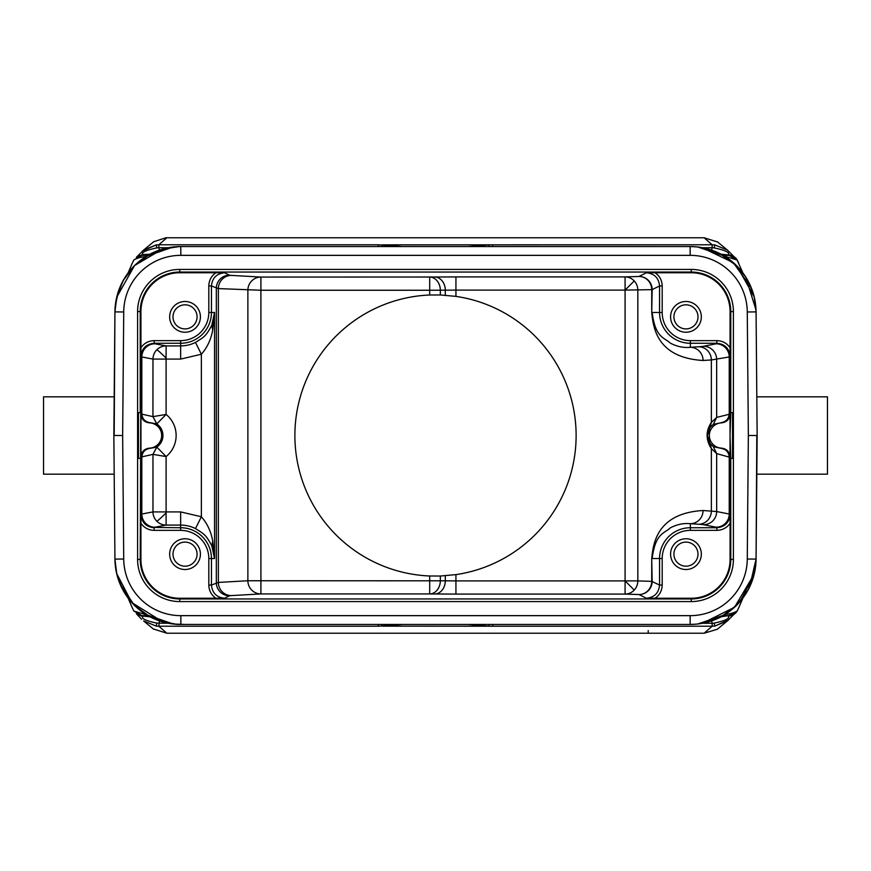 <?xml version="1.0" encoding="UTF-8"?>
<svg xmlns="http://www.w3.org/2000/svg" width="871" height="871" viewBox="0 0 871 871"><rect width="100%" height="100%" fill="white"/><g stroke="black" fill="none" stroke-linecap="round" stroke-linejoin="round"><path stroke-width="1.31" d="M389.74 615.655A4.399 4.399 0 0 1 389.751 615.655A4.399 4.399 0 0 0 389.74 615.655L388.945 615.655M168.332 623.255L156.856 623.124L156.214 626.097L143.617 620.925L156.214 626.097L158.838 626.216L159.426 620.892M183.052 615.655L378.373 615.655M133.829 610.963L132.283 607.806L133.84 610.996L141.864 615.655L147.852 615.655L142.811 616.069L149.932 616.81M156.856 623.124C146.067 620.849 141.32 618.628 142.626 616.439L137.052 614.305M136.355 613.696L141.592 619.259M136.747 614.109L142.626 616.439M133.916 611.083L146.056 614.665M148.016 615.655L147.732 615.59C155.724 620.152 164.26 622.972 173.351 624.028L152.577 618.127L145.174 614.164M146.633 614.97L145.348 614.251M185.349 624.442L173.351 624.028L146.361 614.697M489.393 624.442L488.729 626.151L467.923 624.442L403.077 624.442L378.373 626.216L158.838 626.216L166.884 633.228L153.285 628.96M166.884 633.228L704.116 633.228L712.162 626.216L714.786 626.097L727.437 620.903M729.103 615.655L723.148 615.655L728.994 615.655L728.385 616.45C729.746 618.584 724.999 620.805 714.144 623.124L714.786 626.097L728.439 620.032L717.334 629.243L704.116 633.228M733.611 614.741L721.068 616.81M734.253 614.109L728.385 616.45M714.144 623.124L712.184 623.255L712.162 626.216L492.627 626.216L492.627 624.442M466.834 624.442L467.923 624.442L466.834 624.442M690.202 624.442L621.491 624.442M724.106 615.024L697.649 624.028L691.53 624.431M695.602 624.224L697.649 624.028C707.851 622.591 716.387 619.782 723.268 615.59L722.984 615.655M723.148 615.655L729.136 615.655A9.233 9.222 -90 0 0 737.149 610.996L738.717 607.806L737.084 611.083C733.132 613.173 729.375 614.207 725.826 614.164L723.224 615.612M725.652 614.251L724.367 614.97M756.812 435.5L756.061 559.715L756.072 559.095L747.274 559.03L748.352 435.5L747.274 311.981A57.127 57.127 -154.7 0 0 690.159 255.345L180.852 255.345A57.127 57.127 154.5 0 0 123.726 311.97L122.648 435.5L123.726 559.019A57.127 57.127 25.3 0 0 180.841 615.655L690.148 615.655A57.127 57.127 -25.5 0 0 747.274 559.03A57.127 57.127 0 0 1 690.148 615.655L180.841 615.655A57.127 57.127 0 0 1 123.726 559.019L122.648 435.5L123.726 311.97A57.127 57.127 0 0 1 180.852 255.345L690.159 255.345A57.127 57.127 0 0 1 747.274 311.981L748.352 435.5L747.274 559.03M709.353 621.589L706.566 622.373M690.823 624.442L180.863 624.442L180.841 615.655M403.077 624.442L467.76 624.442L403.077 624.442M162.071 621.72L156.791 619.902M119.469 582.557L117.596 577.07M114.95 559.955L114.939 559.215M114.188 435.5L114.939 311.208M143.606 250.064L156.214 244.903L156.856 247.876L158.816 247.745L158.838 244.784L156.214 244.903L142.561 250.968L153.699 241.735L165.947 237.772M747.274 311.981L756.072 311.894L757.149 435.5L756.072 559.117L749.528 587.163M757.117 432.822L756.812 396.828L827.45 396.828L827.45 474.172L756.812 474.172L757.117 438.734M756.061 311.731L757.149 435.5L748.352 435.5M756.812 396.828L757.117 432.147M756.061 311.317L756.072 311.894A65.913 65.913 -154.7 0 0 690.159 246.558L690.159 255.345M146.404 256.27L173.351 246.972L180.504 246.558L690.932 246.558M180.874 246.558L180.863 246.558A65.913 65.913 154.5 0 0 114.928 311.894L123.726 311.97M114.939 559.672L113.851 435.5L122.648 435.5M179.862 624.442L180.036 624.442C177.009 624.638 171.892 623.963 164.673 622.427C153.318 619.499 143.41 613.979 134.951 605.846C125.729 596.798 119.621 585.976 116.627 573.412L114.928 559.106A65.913 65.913 25.3 0 0 180.863 624.442L179.524 624.431M690.148 615.655L690.159 624.442A65.913 65.913 -25.5 0 0 756.072 559.106L756.05 560.064M140.231 458.353L138.478 458.353L138.478 412.647L140.764 412.647L140.231 559.411A39.533 39.533 0 0 0 179.764 598.943L691.236 598.943A39.533 39.533 0 0 0 730.769 559.411L733.404 559.411M140.96 456.916L140.96 414.084C141.44 419.278 144.27 422.206 149.442 422.86A12.64 12.64 0 0 1 161.647 435.5A12.64 12.64 0 0 1 149.442 448.14C144.27 448.794 141.44 451.722 140.96 456.916L141.091 457.035A8.786 8.786 133.9 0 1 149.518 448.26L149.442 448.14M140.928 523.253L140.95 514.543C141.733 522.546 146.132 526.944 154.123 527.728L154.123 530.363L180.645 530.363A28.166 28.166 -110.5 0 1 208.811 558.54L211.446 558.529L211.446 585.051C212.241 593.053 216.629 597.441 224.631 598.235L179.764 598.257A38.836 38.836 0 0 1 140.928 559.411L140.928 523.253C144.107 527.826 148.506 530.199 154.123 530.363M208.811 558.54L208.811 585.051C208.975 590.658 211.348 595.056 215.921 598.257M169.66 554.141A15.384 15.384 0 0 0 185.044 569.514A15.384 15.384 0 0 0 200.417 554.141A15.384 15.384 0 0 0 185.044 538.757A15.384 15.384 0 0 0 169.66 554.141M156.834 447.117L149.932 448.358C145 449.196 142.289 452.114 141.821 457.123L141.821 514.032L141.091 514.271L141.091 457.035L152.969 454.368L156.834 447.117L166.1 456.567L152.969 454.368L152.969 511.908L166.1 511.908L166.1 525.093A13.185 13.13 79.2 0 1 152.969 511.908L141.821 514.032A13.185 13.13 -100.8 0 0 154.94 527.216L166.1 525.093L180.645 525.093L180.645 511.908L201.364 516.753L195.496 528.566A33.425 33.425 -136.3 0 0 180.645 525.104L180.645 527.728A30.801 30.801 -110.5 0 1 211.446 558.529L214.538 558.529L212.709 540.869C210.945 531.375 207.167 523.329 201.364 516.753L201.364 354.247L195.496 342.434C203.934 337.001 205.654 336.816 211.838 325.155L214.538 312.471L214.538 558.529L211.838 545.845C205.621 534.152 203.945 534.021 195.496 528.566M156.834 423.883L152.969 416.632L166.1 414.433L156.78 423.927A13.947 13.947 0 0 1 156.78 447.073L152.937 454.368M156.78 423.927L152.937 416.632L141.091 413.965L141.091 356.729L141.821 356.968L141.821 413.877C142.289 418.886 145 421.804 149.932 422.642L156.78 423.927M211.838 325.155L212.709 330.131C210.945 339.625 207.167 347.671 201.364 354.247L180.645 359.092L152.969 359.092A13.185 13.13 100.8 0 1 166.1 345.907L166.1 414.433A27.132 27.132 0 0 1 166.1 456.567L166.1 511.908L180.645 511.908M212.709 330.131L214.538 312.471L211.446 312.471A30.801 30.801 -20.5 0 1 180.645 343.272L154.123 343.272C146.132 344.056 141.733 348.454 140.95 356.457L140.928 311.589A38.836 38.836 0 0 1 179.764 272.743L224.631 272.765C216.629 273.559 212.241 277.947 211.446 285.949L218.36 288.584L218.36 582.416L211.446 585.051L208.811 585.051M212.709 540.869L211.838 545.845M215.921 272.743C211.348 275.944 208.975 280.342 208.811 285.949L211.446 285.949L211.446 312.471L208.811 312.471A28.166 28.166 -20.5 0 1 180.645 340.637L154.123 340.637C148.516 340.801 144.107 343.174 140.928 347.736M169.66 316.859A15.384 15.384 0 0 0 185.044 332.243A15.384 15.384 0 0 0 200.417 316.859A15.384 15.384 0 0 0 185.044 301.486A15.384 15.384 0 0 0 169.66 316.859M730.072 559.411A38.836 38.836 0 0 1 691.236 598.257L646.369 598.235C654.371 597.441 658.759 593.053 659.554 585.051L659.554 558.529L662.189 558.529A28.166 28.166 -45.2 0 1 690.355 530.363L716.877 530.363C722.484 530.199 726.882 527.837 730.072 523.264L730.072 559.411L730.769 559.411L730.769 458.353L732.522 458.353L732.522 412.647L730.769 412.647L730.769 311.589A39.533 39.533 0 0 0 691.236 272.057L179.764 272.057A39.533 39.533 0 0 0 140.231 311.589L140.231 412.647M730.769 458.353L730.04 435.5L730.769 412.647M730.04 435.5L730.04 456.916C729.56 451.722 726.73 448.794 721.558 448.14A12.64 12.64 0 0 1 709.353 435.5A12.64 12.64 0 0 1 721.558 422.86C726.73 422.206 729.56 419.278 730.04 414.084L730.04 435.5M730.072 523.264L730.05 514.543C729.267 522.546 724.868 526.944 716.877 527.728L716.724 527.434A13.185 13.185 -26.6 0 0 729.909 514.249L729.234 514.032L729.234 457.123L716.67 453.595L711.357 448.587C705.695 439.724 705.695 430.993 711.357 422.413L716.67 417.405L730.04 414.084M690.355 530.363L690.355 527.728A30.801 30.801 -45.2 0 0 659.554 558.529L652.172 558.529C655.362 532.921 664.268 533.629 670.332 527.859C677.039 524.375 683.713 522.992 690.355 523.7L690.355 527.739L716.877 527.728L716.877 530.363M703.082 510.515A13.185 12.727 -86.3 0 1 690.355 523.689L698.618 524.233A162.627 2.842 180 0 1 703.539 524.712L716.104 527.205A13.185 13.13 101.2 0 0 729.234 514.032L716.67 511.538L703.082 510.515C656.244 513.215 653.163 544.506 651.726 558.529L652.172 581.36A13.185 13.185 -63.4 0 1 638.987 594.545A13.185 12.727 91.9 0 0 651.726 581.36L659.554 585.051L662.189 585.051C662.025 590.669 659.652 595.067 655.079 598.257M634.24 590.059A13.185 12.727 -88.1 0 1 625.084 594.087L625.084 580.903L637.822 580.903A13.185 12.727 -88.1 0 1 634.24 590.059L625.084 580.903L625.084 290.097L455.936 290.097L455.936 296.38A140.612 140.612 0 0 1 455.936 574.62L440.334 576.025L429.697 575.992A140.612 140.612 0 0 1 294.888 435.5A140.612 140.612 0 0 1 429.697 295.008L440.334 294.975L455.936 296.38M703.082 360.485L711.357 359.952A13.185 12.727 86.3 0 0 698.618 346.767L690.355 347.3A13.185 12.727 -93.7 0 1 703.082 360.485C656.201 357.709 653.217 326.625 651.726 312.471L651.726 289.64A13.185 12.727 88.1 0 0 638.987 276.455A13.185 13.185 -116.6 0 1 652.172 289.64L625.084 290.097L625.084 276.913A13.185 12.727 -91.9 0 1 637.822 290.097L637.822 580.903L651.726 581.36L651.726 558.529M455.936 574.62L455.936 580.903L445.299 580.815L445.299 575.764M224.631 598.235L229.498 595.797A162.594 1.415 180 0 1 231.381 595.601L260.908 593.935A13.185 13.032 86.8 0 1 247.876 580.75L260.908 580.75L260.908 593.935L429.697 593.935L429.697 575.992M231.381 595.601A13.185 13.032 -93.2 0 1 218.36 582.416L247.876 580.75L247.876 290.25A13.185 13.032 93.2 0 1 260.908 277.065L260.908 290.25L218.36 288.584A13.185 13.032 -86.8 0 1 231.381 275.399A162.594 1.415 0 0 1 229.498 275.203L224.631 272.765M690.355 340.637L716.877 340.637L716.877 343.272L690.355 343.261L690.355 340.637A28.166 28.166 -134.8 0 1 662.189 312.46L662.189 285.949C662.036 280.353 659.663 275.955 655.079 272.743L691.236 272.743A38.836 38.836 0 0 1 730.072 311.589L730.05 356.457C729.267 348.454 724.868 344.056 716.877 343.272L716.724 343.566A162.627 2.842 -0 0 1 716.104 343.795L703.539 346.288A162.627 2.842 -0 0 1 698.618 346.767M655.079 272.743L646.369 272.765C654.371 273.559 658.759 277.947 659.554 285.949L659.554 312.471A30.801 30.801 -134.8 0 0 690.355 343.272L690.355 347.3C683.713 348.008 677.039 346.625 670.332 343.141C664.268 337.371 655.362 338.079 652.172 312.471L662.189 312.471M670.583 316.859A15.384 15.384 0 0 0 685.956 332.243A15.384 15.384 0 0 0 701.34 316.859A15.384 15.384 0 0 0 685.956 301.486A15.384 15.384 0 0 0 670.583 316.859M721.101 422.642C726.022 421.825 728.733 418.907 729.234 413.877L729.234 356.968L729.909 356.751L729.909 413.954A8.786 8.786 -46.1 0 1 721.471 422.729L713.316 424.34L710.115 427.378L707.47 435.5L710.115 443.622L713.316 446.66L721.101 448.358C726.044 449.196 728.755 452.114 729.234 457.123L729.909 457.046L730.05 514.543M710.115 427.378L711.357 422.413L711.357 359.952L729.234 356.968A13.185 13.13 78.8 0 0 716.104 343.795M634.24 280.941L625.084 290.097M445.299 295.236L445.299 290.185L455.936 290.097L455.936 276.913L625.084 276.913L638.987 276.455L646.369 272.765M455.936 276.913L434.662 277.011A13.185 10.637 89.3 0 1 445.299 290.185L429.697 290.25L429.697 277.065A13.185 10.637 -90.7 0 1 437.198 280.952A13.185 10.637 -90.7 0 1 440.334 290.25L440.334 294.975M440.334 576.025L440.334 580.75A13.185 10.637 -89.3 0 1 429.697 593.935L455.936 594.087L455.936 580.903L625.084 580.903M673.925 316.859A12.042 12.042 0 0 0 685.956 328.9A12.042 12.042 0 0 0 697.998 316.859A12.042 12.042 0 0 0 685.956 304.817A12.042 12.042 0 0 0 673.925 316.859M670.583 554.141A15.384 15.384 0 0 0 685.956 569.514A15.384 15.384 0 0 0 701.34 554.141A15.384 15.384 0 0 0 685.956 538.757A15.384 15.384 0 0 0 670.583 554.141M673.925 554.141A12.042 12.042 0 0 0 685.956 566.183A12.042 12.042 0 0 0 697.998 554.141A12.042 12.042 0 0 0 685.956 542.1A12.042 12.042 0 0 0 673.925 554.141M173.002 316.859A12.042 12.042 0 0 0 185.044 328.9A12.042 12.042 0 0 0 197.075 316.859A12.042 12.042 0 0 0 185.044 304.817A12.042 12.042 0 0 0 173.002 316.859M173.002 554.141A12.042 12.042 0 0 0 185.044 566.183A12.042 12.042 0 0 0 197.075 554.141A12.042 12.042 0 0 0 185.044 542.1A12.042 12.042 0 0 0 173.002 554.141M113.883 438.178L113.883 438.853M113.851 435.5L114.939 311.6M147.863 255.345L141.886 255.345L133.84 260.004L132.283 263.194L133.916 259.917C137.868 257.827 141.625 256.793 145.174 256.836L147.732 255.41C155.245 251 163.781 248.191 173.351 246.972L153.165 252.601L147.765 255.388M148.016 255.345L146.633 256.03M145.348 256.749L147.776 255.388M146.056 256.335L145.174 256.836M141.886 255.345L137.052 256.695M149.932 254.19L142.626 254.561L136.747 256.891M143.65 250.031L136.355 257.304M156.856 247.876C145.969 250.195 141.222 252.427 142.626 254.561M402.26 246.558L378.373 244.784L378.373 246.558M402.587 246.547L404.166 246.558A9.233 9.233 0 0 0 404.155 246.558M391.384 246.558L403.415 246.558M689.549 246.558L690.54 246.558M467.585 246.558L481.13 246.558M467.596 246.558L403.382 246.558M180.852 255.345L180.765 246.558L181.451 246.558M117.4 294.572L118.979 289.727M162.67 249.106L166.927 248.039M389.751 255.345A4.399 4.399 0 0 1 389.74 255.345L388.912 255.345M378.373 255.345L180.722 255.345M389.381 255.345L388.51 255.345M159.426 250.108L158.816 247.745L168.332 247.745M467.923 246.558L488.729 244.849L489.393 246.558M734.645 257.293L727.383 250.053L714.786 244.903L712.162 244.784L712.184 247.745L714.144 247.876C725.129 250.249 729.887 252.481 728.385 254.55L734.253 256.891M728.385 254.55L733.632 256.281M729.136 255.345A9.233 9.222 -90 0 1 737.149 260.004L729.136 255.345L723.148 255.345L728.189 254.931L721.068 254.19M724.944 256.335L737.171 260.037M723.191 255.366L725.826 256.836M722.984 255.345L725.652 256.749M723.137 255.345L724.367 256.03M723.268 255.41C715.298 250.848 706.751 248.039 697.649 246.972L724.106 255.976M737.084 259.917L742.909 272.95M727.427 250.086L714.786 244.903L714.144 247.876M381.607 246.558L382.271 244.849L712.162 244.784L704.116 237.772L717.726 242.051M378.373 244.784L158.838 244.784L166.884 237.772L165.762 237.772M704.116 237.772L166.884 237.772M691.291 246.569L697.649 246.972L718.183 252.764L723.235 255.388M707.306 248.823L714.22 251.109M751.227 287.67L753.448 294.05M749.528 283.837L754.308 297.316L756.061 311.753M702.668 247.745L712.184 247.745L711.574 250.108M687.948 255.345L492.627 255.345M482.055 255.345L481.26 255.345M114.188 396.828L43.55 396.828L43.55 474.172L114.188 474.172M492.627 615.655L687.948 615.655M482.055 615.655L481.26 615.655M481.489 615.655L482.414 615.655L481.489 615.655M724.944 614.665L725.826 614.164M711.574 620.892L712.184 623.255L702.668 623.255M388.041 615.655L389.653 615.655M492.627 626.216L382.271 626.151L381.607 624.442M115.07 562.808L114.928 559.106L123.726 559.019M691.247 601.578A42.167 42.167 0 0 0 733.404 559.443L733.404 311.589A42.167 42.167 0 0 0 691.258 269.422L179.764 269.422A42.167 42.167 0 0 0 137.596 311.557L137.596 559.411A42.167 42.167 0 0 0 179.742 601.578L691.247 601.578L691.236 598.257M179.764 598.257L179.764 601.578M137.596 559.411L140.928 559.411M140.928 311.589L137.596 311.589M180.645 530.363L180.645 527.728L154.265 527.445A13.185 13.185 26.6 0 1 141.091 514.271L140.95 514.543M154.265 527.445A162.627 2.842 180 0 1 154.94 527.216M166.1 512.888A13.185 0.686 -44.9 0 1 156.824 521.228M180.645 359.092L180.645 345.907L166.1 345.907L154.94 343.784A13.185 13.13 -79.2 0 0 141.821 356.968L152.969 359.092L152.937 416.632M154.94 343.784A162.627 2.842 0 0 1 154.265 343.555L154.123 340.637M195.485 342.423A33.425 33.425 -46.3 0 1 180.645 345.896L180.645 340.637M229.498 595.797A13.185 13.185 63.4 0 1 216.324 582.612L216.324 288.388A13.185 13.185 116.6 0 1 229.498 275.203M208.811 312.471L208.811 285.949M140.95 356.457L141.091 356.729A13.185 13.185 153.4 0 1 154.265 343.555M140.96 414.084L141.091 413.965A8.786 8.786 46.1 0 0 149.518 422.74M166.1 358.112A13.185 0.686 44.9 0 0 156.824 349.772M179.764 269.422L179.764 272.743M691.236 272.743L691.236 269.422M733.404 311.589L730.072 311.589M730.04 456.916L729.909 457.046A8.786 8.786 -133.9 0 0 721.471 448.271M716.104 527.205A162.627 2.842 180 0 1 716.724 527.434M455.936 594.087L625.084 594.087L638.987 594.545L646.369 598.235M434.662 593.989A13.185 10.637 90.7 0 0 445.299 580.815L260.908 580.75L260.908 290.25L429.697 290.25L429.697 295.008M434.662 277.011L260.908 277.065L231.381 275.399M730.072 347.747C726.882 343.163 722.484 340.801 716.877 340.637M716.724 343.566A13.185 13.185 -153.4 0 1 729.909 356.751L730.05 356.457M713.316 446.66L716.67 453.595L716.67 511.538A13.185 13.13 -78.8 0 1 703.539 524.712M698.618 524.233A13.185 12.727 93.7 0 0 711.357 511.048L711.357 448.587L710.115 443.622M703.539 346.288A13.185 13.13 -101.2 0 1 716.67 359.462L716.67 417.405L713.316 424.34M662.189 285.949L659.554 285.949L652.172 289.64L651.726 312.471M662.189 558.529L662.189 585.051M492.627 244.784L492.627 246.558M378.373 624.442L378.373 626.216M648.198 630.593L648.198 633.228M128.07 598.029L132.283 607.806M143.65 620.979L153.666 629.243M734.645 613.707L727.405 620.936M697.769 624.006L718.423 618.127L723.235 615.612M738.717 607.806L742.919 598.039M756.017 561.131L753.883 575.372L739.936 601.741L734.416 607.381M739.719 601.992L738.129 603.734M737.9 603.984L737.302 604.594M734.22 607.544L730.29 610.821M726.85 613.282L725.685 614.044M723.932 615.133L720.273 617.158M715.058 619.553L712.511 620.544M712.413 620.577L715.45 619.401M709.68 621.491L706.272 622.449M698.716 623.886L714.351 619.847L721.504 616.516L736.92 604.986L748.124 589.896L754.351 573.499L756.072 559.117L754.221 574.054L734.569 607.239L702.396 623.298M699.718 623.745L701.264 623.505M699.925 623.712L699.348 623.799M698.335 623.941L696.713 624.115M753.099 578.094L754.057 574.697M756.061 559.476L755.865 563.777M115.331 565.736L116.159 571.169M133.546 604.441L134.178 605.084M697.29 624.061L713.022 620.359L720.567 617.016M696.604 624.126L697.911 623.984M696.332 624.159L695.472 624.235M698.172 623.952L698.771 623.876M699.881 623.723L701.34 623.484M705.466 622.645L698.64 623.897M697.159 624.072L690.649 624.442M697.094 624.082L697.693 624.017M728.82 611.91L739.773 601.915M744.335 596.08L749.202 587.827L753.067 578.181L754.907 570.864L756.072 559.106M721.395 616.57L719.653 617.474M709.691 621.48L705.924 622.536M699.195 623.821L698.335 623.93M694.383 624.311L692.793 624.387M691.759 624.42L690.703 624.442M690.148 624.442L695.962 624.191M114.939 559.726L116.834 574.272L120.056 584.005L134.308 605.214L149.856 616.701L159.948 621.045L176.475 624.3M177.009 624.333L178 624.387M178.773 624.409L180.58 624.442M177.771 624.376L180.733 624.442M178.849 624.409L177.858 624.376M177.249 624.344L166.971 622.972M122.963 590.059L116.779 574.043L114.95 560.107M115.32 565.693L114.928 559.106L116.649 573.466L131.815 602.59L162.888 621.948L176.007 624.267M176.421 624.3L179.959 624.442M180.036 624.442L180.656 624.442M132.283 263.194L128.07 272.971M177.706 246.635L170.977 247.299L159.262 250.195L149.67 254.397L134.537 265.557L123.181 280.549L116.79 296.924L114.928 311.894L116.714 297.24L134.58 265.513L162.246 249.237L179.132 246.58L163.182 248.964C133.513 258.622 117.433 279.591 114.928 311.883L115.299 305.536M177.815 246.624L179.023 246.58M114.95 311.034L116.877 296.565L122.571 281.671M166.557 248.126L177.085 246.667M177.586 246.635L178.37 246.602M179.753 246.569L180.428 246.558M180.863 246.558L180.243 246.558M178.795 246.591L177.858 246.624M134.178 265.916L133.557 266.548M130.77 269.607L131.434 268.834M131.989 268.224L132.479 267.68M132.98 267.157L129.931 270.598M133.764 266.341L139.915 260.799M141.363 259.689L144.009 257.805M165.142 248.453L167.265 247.974M115.146 307.082L115.103 307.779M115.037 308.813L114.983 309.826M175.398 246.776L173.351 246.972M737.16 260.004L738.717 263.205M727.383 250.053L717.334 241.757M755.821 306.744L756.061 311.862L754.34 297.479L751.444 288.225L733.36 262.683L701.928 247.614M756.039 310.533L755.712 305.59M755.963 308.65L755.69 305.405M753.524 294.322L752.958 292.449M747.394 279.787L746.055 277.544M691.857 246.58L693.283 246.635M694.35 246.689L695.091 246.743M690.224 246.558L696.441 246.852M697.551 246.972L699.239 247.179M700.23 247.331L701.797 247.593M702.603 247.745L704.508 248.137M705.913 248.464L708.569 249.182M709.919 249.585L713.066 250.663M716.016 251.839L718.934 253.167M722.952 255.29L725.26 256.684M734.286 263.499L745.728 277.032L756.028 310.076M695.537 246.776L699.021 247.157M756.061 311.48L754.232 297.022L736.931 266.025L719.74 253.57L701.209 247.484M702.494 247.723L703.605 247.941M704.323 248.093L704.944 248.235M708.232 249.084L700.534 247.375M699.631 247.244L698.248 247.059M696.212 246.831L690.431 246.558M698.074 247.037L694.165 246.678M693.795 246.656L690.463 246.558M690.246 246.558L694.982 246.733M701.678 247.571L696.081 246.82M695.787 246.798L696.724 246.885M697.399 246.95L697.987 247.026M695.602 246.776L697.649 246.972M737.16 610.996L729.136 615.655M175.398 624.224L173.351 624.028M181.451 624.442L249.106 624.442"/></g></svg>
